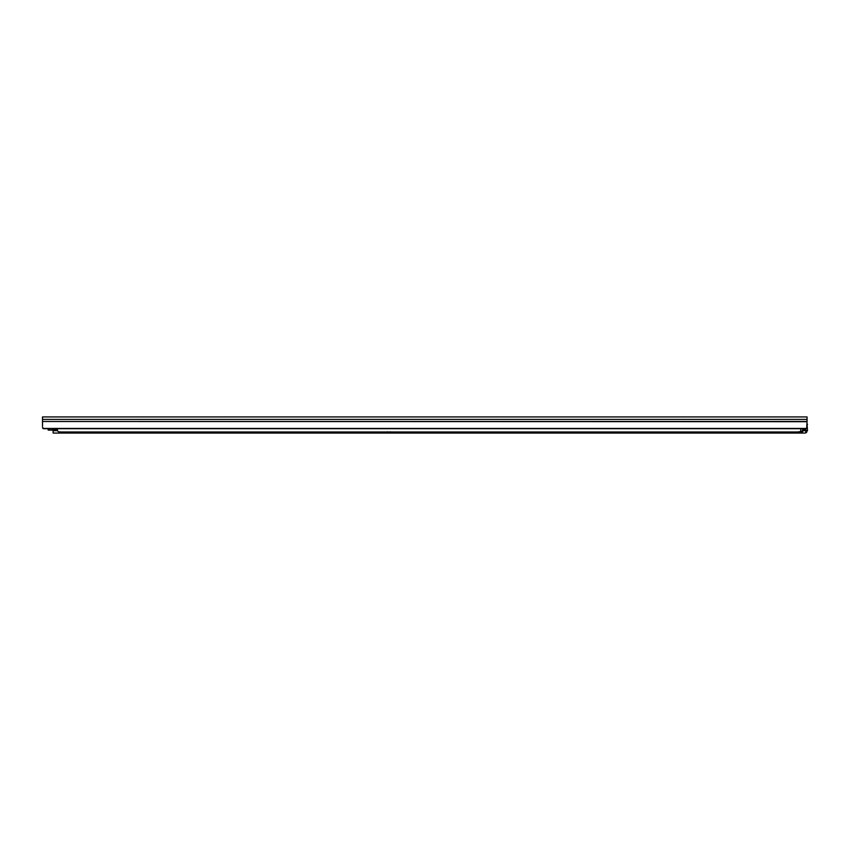 <?xml version="1.0" encoding="UTF-8"?>
<svg xmlns="http://www.w3.org/2000/svg" width="850" height="850" viewBox="0 0 850 850"><rect width="100%" height="100%" fill="white"/><g stroke="black" fill="none" stroke-linecap="round" stroke-linejoin="round"><path stroke-width="1.27" d="M44.2 428.559L42.5 427.709L42.904 428.453L806.671 428.453L807.064 421.494L42.5 421.494L42.5 416.936L807.064 416.936L807.064 419.401L42.5 419.401M807.064 421.494L807.064 419.401M807.064 421.685L42.5 421.494M42.5 421.685L42.5 426.487M43.148 428.602L806.671 428.453M52.689 430.1L48.195 430.1L52.689 430.1M57.449 428.687L57.449 430.759L58.746 431.991L59.999 431.811M798.235 431.811L799.489 431.991L800.785 430.759M53.125 428.687L53.125 433.064L804.95 433.064M805.8 428.687L805.8 432.926L807.5 430.525L807.064 424.501M805.8 431.364L806.65 430.589L806.65 432.416M805.8 430.695L802.74 430.695M57.449 430.695L53.125 430.695M807.064 423.725L807.5 424.501M48.025 428.687L48.195 430.1L57.449 429.951M800.785 428.687L800.785 431.237L802.57 431.237L802.57 428.687M802.74 428.687L802.74 431.63L802.74 428.687M802.74 431.12L802.57 431.8L800.785 431.8L800.785 431.237M799.489 431.991L58.746 431.991M805.8 429.473L802.74 429.473M57.449 429.473L53.125 429.473M805.8 429.951L802.74 429.951M805.8 430.589L806.65 430.589M806.013 428.687L43.562 428.687M799.234 432.013L59.001 432.013M390.044 431.789L391.319 433.064M387.324 431.789L386.049 433.064"/></g></svg>
